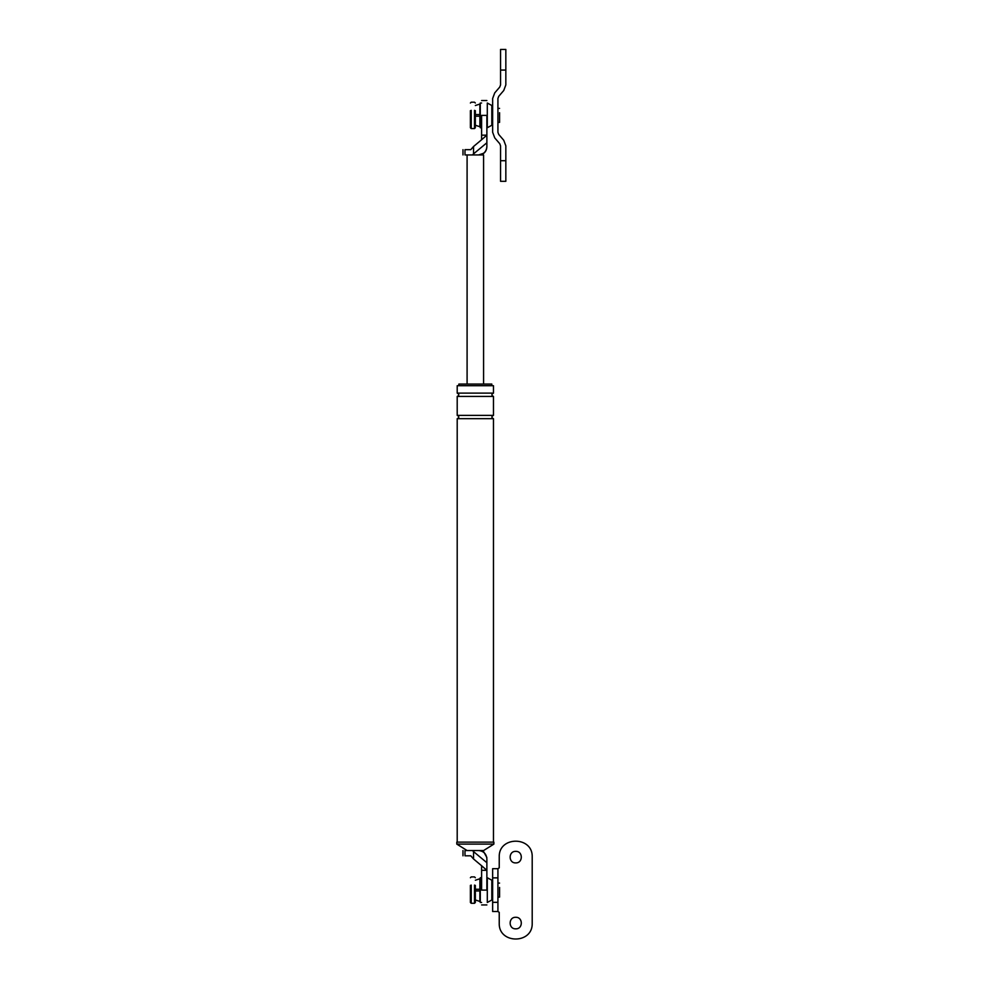 <?xml version="1.0" encoding="UTF-8"?>
<svg xmlns="http://www.w3.org/2000/svg" width="989" height="989" viewBox="0 0 989 989"><rect width="100%" height="100%" fill="white"/><g stroke="black" fill="none" stroke-linecap="round" stroke-linejoin="round"><path stroke-width="1.48" d="M481.606 135.159L481.606 139.758L486.872 135.159L486.872 115.379C486.872 96.254 486.872 96.254 486.872 115.379L481.606 115.379C481.606 96.254 481.606 96.254 481.606 115.379L481.606 135.159L486.872 135.159L486.872 146.706C486.353 151.676 483.609 154.42 478.639 154.939C483.609 154.42 486.353 151.676 486.872 146.706C486.353 151.676 483.609 154.42 478.639 154.939L483.584 154.939L483.584 384.066M486.872 142.775L473.546 153.876L473.546 146.496L470.776 149.673L464.991 149.673C462.308 149.673 462.308 149.673 464.991 149.673L464.991 154.939C462.308 154.939 462.308 154.939 464.991 154.939L478.639 154.939L483.584 153.295M473.546 146.496L481.606 139.758M473.546 153.876L472.433 154.939M467.092 154.939L467.092 384.066M481.606 870.32L481.606 865.734L486.872 870.32L486.872 890.1L481.606 890.1C481.606 909.225 481.606 909.225 481.606 890.1L481.606 870.32L486.872 870.32L486.872 858.786L486.872 862.705L473.546 851.603L473.546 858.984L470.776 855.819L464.991 855.819C462.308 855.819 462.308 855.819 464.991 855.819L464.991 850.54C462.308 850.54 462.308 850.54 464.991 850.54L472.433 850.54L473.546 851.603M486.872 890.1C486.872 909.225 486.872 909.225 486.872 890.1M467.092 850.54L456.794 844.111L493.882 844.111L483.584 850.54L478.639 850.54C483.609 851.059 486.353 853.816 486.872 858.786C486.353 853.816 483.609 851.059 478.639 850.54L472.433 850.54M481.606 865.734L473.546 858.984M458.859 385.71L458.859 384.066L491.817 384.066L491.817 385.71M456.794 844.111L456.794 842.134L493.882 842.134L493.882 844.111M493.474 393.127L457.202 393.127L457.202 385.71L493.474 385.71L493.474 393.127C491.348 394.228 491.348 395.328 493.474 396.428L493.474 415.38C491.348 416.48 491.348 417.581 493.474 418.681L493.474 842.134M457.202 393.127C459.329 394.228 459.329 395.328 457.202 396.428L457.202 415.38C459.329 416.48 459.329 417.581 457.202 418.681L493.474 418.681M457.202 418.681L457.202 842.134M457.202 396.428L493.474 396.428M457.202 415.38L493.474 415.38M497.924 122.389L499.569 122.389L499.569 112.709M474.51 110.348L474.51 128.57L471.221 128.57L470.393 127.742L470.393 110.657M474.51 128.57L475.338 127.742L475.338 110.657M497.924 897.11L499.569 897.11L499.569 887.43M474.51 885.068L474.51 903.291L471.221 903.291L470.393 902.463L470.393 885.378M474.51 903.291L475.338 902.463L475.338 885.378M497.924 877.873L497.924 911.524L499.235 912.353L499.235 923.071C498.332 944.322 533.108 944.322 532.206 923.071L532.206 857.129C533.108 835.878 498.332 835.878 499.235 857.129L499.235 867.848L497.924 868.676L497.924 877.873L492.646 877.873L492.646 911.524L497.924 911.524M492.646 877.873L492.646 868.676L497.924 868.676M532.206 857.129C533.108 835.878 498.332 835.878 499.235 857.129M515.726 851.368C508.284 851.047 508.284 863.224 515.726 862.903C523.156 863.224 523.156 851.047 515.726 851.368C508.284 851.047 508.284 863.224 515.726 862.903M515.726 917.298C508.284 916.976 508.284 929.153 515.726 928.832C523.156 929.153 523.156 916.976 515.726 917.298C508.284 916.976 508.284 929.153 515.726 928.832M499.235 923.071C498.332 944.322 533.108 944.322 532.206 923.071M505.836 70.058L505.836 49.45L505.836 70.058L500.558 70.058L500.558 49.45L500.558 84.906L499.754 87.057L494.735 92.879L492.646 98.48L492.646 132.291L494.735 137.891L499.754 143.714L500.558 145.865L500.558 181.321L500.558 160.713L505.836 160.713L505.836 181.321L505.836 145.865L503.747 140.265L498.728 134.442L497.924 132.291L497.924 98.48L498.728 96.329L503.747 90.506L505.836 84.906L505.836 70.058M505.836 84.906L503.747 90.506M503.747 140.265L505.836 145.865M494.735 137.891L492.646 132.291M492.646 98.48L494.735 92.879M475.338 105.526L479.875 104.043L475.338 105.526M479.875 126.728L475.338 125.244L479.875 126.728L479.875 114.563L475.338 114.563M479.875 114.563L479.875 104.043M487.293 127.742L487.293 103.017L491.817 105.489L491.817 125.269L487.293 127.742M481.606 127.742L480.283 127.742L480.283 103.017L481.606 103.017M475.338 116.208L479.875 116.208M491.817 107.146L492.646 107.146M491.817 123.625L492.646 123.625M475.338 880.247L479.875 878.751L475.338 880.247M479.875 901.449L475.338 899.953L479.875 901.449L479.875 889.272L475.338 889.272M479.875 889.272L479.875 878.751M487.293 902.463L487.293 877.738L491.817 880.21L491.817 899.99L487.293 902.463M481.606 902.463L480.283 902.463L480.283 877.738L481.606 877.738M475.338 890.928L479.875 890.928M491.817 881.854L492.646 881.854M491.817 898.346L492.646 898.346M471.221 128.57L471.221 110.348M471.221 903.291L471.221 885.068M492.646 902.327L497.924 902.327M480.283 154.939C484.387 153.814 486.588 151.119 486.872 146.867M486.872 100.544L481.606 100.544M462.976 154.939L462.976 149.673M483.003 850.54L486.872 857.525M486.872 904.935L481.606 904.935M462.976 850.54L462.976 855.819M497.924 108.382L499.569 108.382M470.393 103.017L471.221 102.201L474.51 102.201L475.338 103.017M497.924 883.09L499.569 883.09M470.393 877.738L471.221 876.909L474.51 876.909L475.338 877.738M500.558 49.45L505.836 49.45M505.836 181.321L500.558 181.321"/></g></svg>
